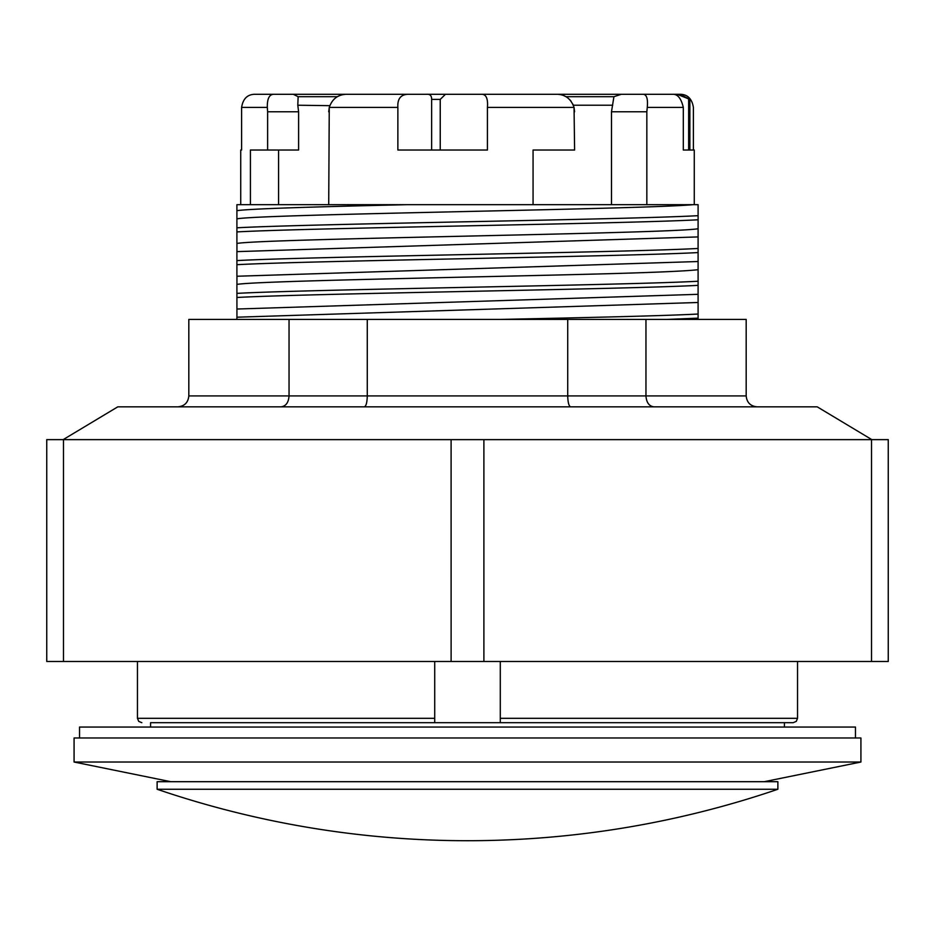 <?xml version="1.0" encoding="UTF-8"?>
<svg xmlns="http://www.w3.org/2000/svg" width="935" height="935" viewBox="0 0 935 935"><rect width="100%" height="100%" fill="white"/><g stroke="black" fill="none" stroke-linecap="round" stroke-linejoin="round"><path stroke-width="1.4" d="M328.711 204.672L329.26 107.408C332.124 99.063 337.757 94.692 346.195 94.295L408.84 94.295C400.986 94.201 397.328 98.572 397.866 107.408L397.866 150.021L487.427 150.021L487.427 107.408C488.082 98.981 486.305 94.61 482.121 94.295L557.12 94.295C565.371 94.552 571.016 98.923 574.043 107.408L574.604 150.021L533.067 150.021L533.067 204.672L611.49 204.672L611.49 111.779L646.833 111.779L646.833 204.672L698.094 204.672L698.094 215.658M237.011 231.903C310.7 227.859 624.288 223.827 698.118 219.783L698.094 215.681C624.171 219.725 310.876 223.757 236.906 227.801L236.906 231.903M698.094 219.807L698.094 248.441M698.094 236.917L236.906 251.632L236.906 264.687C310.782 260.655 624.183 256.611 698.094 252.567L698.094 248.535M698.094 252.59L698.094 314.031C664.259 315.831 586.292 317.619 500.237 319.419M666.971 319.419L698.094 318.145L698.094 314.031M698.094 318.145L698.094 319.419M236.906 319.419L236.906 317.199M698.094 302.484L236.941 317.199L236.906 284.415C255.816 281.096 446.17 277.777 579.396 274.458C644.729 272.868 684.291 271.29 698.094 269.701M236.941 284.415L236.941 276.246M698.094 261.519L236.906 276.246L236.906 264.698M236.941 251.632L236.941 243.451C263.483 238.577 671.564 233.633 698.071 228.736M236.906 243.451L236.906 231.915M236.906 227.778L236.906 204.672M777.873 789.257L777.873 781.695L157.127 781.695L157.127 789.257A961.718 961.718 0 0 0 777.862 789.257L157.127 789.257M467.5 737.984L860.925 737.984L860.925 762.025L74.075 762.025L74.075 737.984L467.5 737.984M150.57 727.056L150.57 722.685L793.172 722.685L500.283 722.685L500.283 661.477M313.681 94.295L273.546 94.295C269.21 94.552 267.13 98.923 267.316 107.408L267.62 111.779L298.604 111.779L298.604 150.021L267.62 150.021L267.62 111.779M241.604 150.021L240.727 150.021L241.604 150.021L241.604 107.408C242.96 98.981 247.214 94.61 254.343 94.295L346.195 94.295M452.879 94.295L445.446 94.295L440.233 99.391L431.643 99.391C431.678 95.662 429.96 93.968 426.489 94.295L482.121 94.295M680.014 94.295L689.866 99.391L677.185 94.295L680.014 94.295L661.454 94.295M646.833 111.779L647.265 107.408C648.037 99.063 646.74 94.692 643.374 94.295L672.943 94.295C677.77 94.201 681.218 98.572 683.31 107.408L683.31 150.021L688.651 150.021L688.651 99.391M689.866 99.391L689.866 150.021L693.396 150.021L693.396 107.408C692.029 98.97 687.774 94.599 680.657 94.295L671.833 94.295M426.489 94.295L408.84 94.295L426.489 94.295M588.816 94.295L526.16 94.295M431.643 99.391L431.643 150.021M440.233 99.391L440.233 150.021M672.113 94.295L677.185 94.295M643.374 94.295L621.319 94.295L613.921 96.691L565.956 96.691L563.7 95.58M611.49 111.779L613.921 96.691M694.273 204.672L694.273 150.021L683.31 150.021M487.427 107.408L574.043 107.408L574.604 111.779M569.789 99.729L571.11 101.296M572.828 104.112L573.319 105.223L612.706 105.223M240.727 150.021L240.727 204.672L250.416 204.672L250.416 150.021L267.62 150.021M339.65 95.557L337.348 96.691L298.136 96.691L297.798 105.223L298.604 111.779M250.416 204.672L278.56 204.672L278.56 150.021M328.711 111.779L329.272 107.408M329.81 105.667L297.798 105.223M150.57 722.685L434.717 722.685L434.717 661.477M236.906 210.667C250.358 208.68 319.969 206.682 407.461 204.672L693.022 204.672C643.397 209.393 261.788 214.115 236.906 218.848M698.001 281.248C624.416 285.292 310.619 289.336 237.011 293.368M698.118 248.465C624.288 252.508 310.7 256.552 237.011 260.584M236.952 204.672L407.45 204.672M698.094 294.315L236.906 309.029M237.011 297.47C310.689 293.438 624.288 289.394 698.118 285.35M855.467 737.984L855.467 727.056L79.533 727.056L79.533 737.984M63.148 439.637L117.787 406.842L817.213 406.842L871.852 439.637M871.525 661.477L483.898 661.477L483.898 439.637L63.475 439.637L63.475 661.477L483.898 661.477L483.886 439.637L871.525 439.637L871.525 661.477L888.25 661.477L888.25 439.637L871.525 439.637M63.475 661.477L46.75 661.477L46.75 439.637L63.475 439.637M451.114 661.477L451.102 439.637L451.114 661.477M757.105 406.842C750.478 406.187 746.843 402.541 746.177 395.914L746.177 319.419L188.823 319.419L188.823 395.914C188.157 402.541 184.522 406.187 177.895 406.842M645.956 319.419L645.956 395.914L188.823 395.914M567.72 319.419L567.72 395.914C567.907 402.541 568.877 406.187 570.654 406.842M367.28 319.419L367.28 395.914C367.093 402.541 366.123 406.187 364.346 406.842M289.044 319.419L289.044 395.914C288.564 402.541 285.9 406.187 281.049 406.842M653.951 406.842C649.1 406.187 646.436 402.541 645.956 395.914L746.177 395.914M298.136 96.691L293.298 94.295M557.12 94.295L621.319 94.295M241.604 107.408L267.316 107.408M329.26 107.408L397.866 107.408M647.265 107.408L683.31 107.408M434.717 718.314L137.457 718.314L138.719 721.376L141.828 722.685M793.172 722.685L796.281 721.376L797.543 718.314L500.283 718.314M784.43 727.056L784.43 722.685M764.246 781.695L860.925 762.025M170.754 781.695L74.075 762.025M797.543 718.314L797.543 661.477M137.457 718.314L137.457 661.477"/></g></svg>
